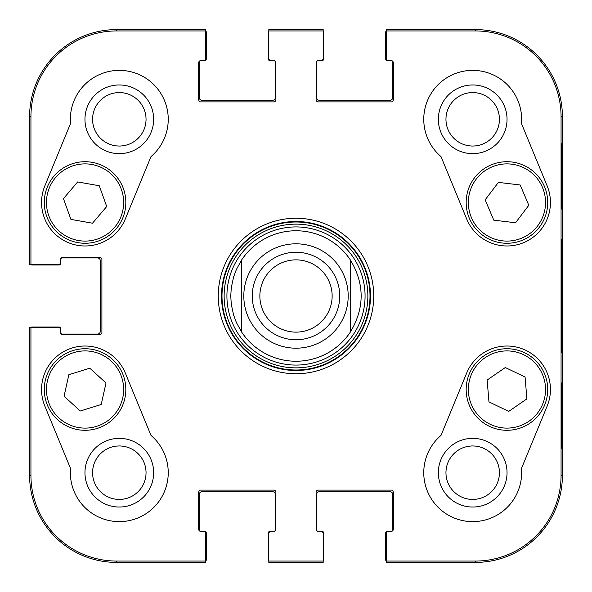 <?xml version="1.0" encoding="UTF-8"?>
<svg xmlns="http://www.w3.org/2000/svg" width="592" height="592" viewBox="0 0 592 592"><rect width="100%" height="100%" fill="white"/><g stroke="black" fill="none" stroke-linecap="round" stroke-linejoin="round"><path stroke-width="0.89" d="M92.574 472.697A26.729 26.729 0 0 1 132.675 449.543A26.729 26.729 0 0 1 132.675 495.844A26.729 26.729 0 0 1 92.574 472.697M445.961 119.303A26.729 26.729 0 0 1 486.062 96.156A26.729 26.729 0 0 1 486.062 142.457A26.729 26.729 0 0 1 445.961 119.303M445.961 472.697A26.729 26.729 0 0 1 486.062 449.543A26.729 26.729 0 0 1 486.062 495.844A26.729 26.729 0 0 1 445.961 472.697M92.574 119.303A26.729 26.729 0 0 1 132.675 96.156A26.729 26.729 0 0 1 132.675 142.457A26.729 26.729 0 0 1 92.574 119.303M294.061 226.951A69.079 69.079 0 0 0 237.17 332.208A69.079 69.079 0 0 0 356.769 328.841A69.079 69.079 0 0 0 294.061 226.951M84.959 472.697A34.343 34.343 0 0 0 136.478 502.438A34.343 34.343 0 0 0 136.478 442.949A34.343 34.343 0 0 0 84.959 472.697M84.959 119.303A34.343 34.343 0 0 0 136.478 149.051A34.343 34.343 0 0 0 136.478 89.562A34.343 34.343 0 0 0 84.959 119.303M542.472 187.398A38.598 38.598 0 0 1 502.245 240.803A38.598 38.598 0 0 1 476.116 179.265A38.598 38.598 0 0 1 542.472 187.398A38.598 38.598 0 0 0 491.856 166.959A38.598 38.598 0 0 0 471.417 217.575M438.346 119.303A34.343 34.343 0 0 0 489.865 149.051A34.343 34.343 0 0 0 489.865 89.562A34.343 34.343 0 0 0 438.346 119.303M438.346 472.697A34.343 34.343 0 0 0 489.865 502.438A34.343 34.343 0 0 0 489.865 442.949A34.343 34.343 0 0 0 438.346 472.697M561.919 382.987L561.534 382.987L561.919 382.987L561.919 448.225L561.534 448.225L561.534 382.987M561.919 448.225L561.534 448.225M561.919 143.775L561.534 143.775L561.919 143.775L561.919 209.013L561.534 209.013L561.534 143.775M561.919 209.013L561.534 209.013M562.282 296L561.786 239.486L561.334 318.037L561.786 352.455L562.282 296M561.061 116.587L561.061 475.413A85.648 85.648 0 0 1 475.413 561.061L386.25 561.061L386.25 562.4L475.413 562.4A86.987 86.987 0 0 0 562.4 475.413L562.4 116.587A86.987 86.987 0 0 0 475.413 29.6L386.25 29.6L386.25 30.939L475.413 30.939A85.648 85.648 0 0 1 561.061 116.587L562.4 116.587L562.4 475.413A86.987 86.987 0 0 1 475.413 562.4L388.426 562.4M386.25 30.939L386.25 58.416A2.176 2.176 0 0 0 388.426 60.591L391.142 60.591A2.176 2.176 0 0 1 393.317 62.767L393.317 99.737A2.176 2.176 0 0 1 391.142 101.905L318.289 101.905A2.176 2.176 0 0 1 316.113 99.737L316.113 62.767A2.176 2.176 0 0 1 318.289 60.591L321.012 60.591A2.176 2.176 0 0 0 323.18 58.416L323.18 29.6L268.82 29.6L268.82 58.416A2.176 2.176 0 0 0 270.988 60.591L273.711 60.591A2.176 2.176 0 0 1 275.887 62.767L275.887 99.737A2.176 2.176 0 0 1 273.711 101.905L200.858 101.905A2.176 2.176 0 0 1 198.683 99.737L198.683 62.767A2.176 2.176 0 0 1 200.858 60.591L203.574 60.591A2.176 2.176 0 0 0 205.75 58.416L205.75 29.6L116.587 29.6A86.987 86.987 0 0 0 29.6 116.587L29.6 264.469L58.416 264.469A2.176 2.176 0 0 0 60.591 262.293L60.591 259.577A2.176 2.176 0 0 1 62.767 257.402L99.737 257.402A2.176 2.176 0 0 1 101.905 259.577L101.905 332.423A2.176 2.176 0 0 1 99.737 334.598L62.767 334.598A2.176 2.176 0 0 1 60.591 332.423L60.591 329.707A2.176 2.176 0 0 0 58.416 327.531L29.6 327.531L29.6 475.413A86.987 86.987 0 0 0 116.587 562.4L205.75 562.4L205.75 533.584A2.176 2.176 0 0 0 203.574 531.409L200.858 531.409A2.176 2.176 0 0 1 198.683 529.233L198.683 492.263A2.176 2.176 0 0 1 200.858 490.095L273.711 490.095A2.176 2.176 0 0 1 275.887 492.263L275.887 529.233A2.176 2.176 0 0 1 273.711 531.409L270.988 531.409A2.176 2.176 0 0 0 268.82 533.584L268.82 562.4L323.18 562.4L323.18 561.061L268.82 561.061M441.01 156.591A48.929 48.929 0 0 1 454.064 74.059A48.929 48.929 0 0 1 521.448 123.476L547.163 185.925A43.497 43.497 0 0 1 523.506 242.705A43.497 43.497 0 0 1 466.725 219.047L441.01 156.591M70.552 123.476A48.929 48.929 0 0 1 137.936 74.059A48.929 48.929 0 0 1 150.99 156.591L125.275 219.047A43.497 43.497 0 0 1 68.494 242.705A43.497 43.497 0 0 1 44.837 185.925L70.552 123.476M44.837 406.075A43.497 43.497 0 0 1 68.494 349.295A43.497 43.497 0 0 1 125.275 372.953L150.99 435.409A48.929 48.929 0 0 1 137.936 517.941A48.929 48.929 0 0 1 70.552 468.524L44.837 406.075M521.448 468.524A48.929 48.929 0 0 1 454.064 517.941A48.929 48.929 0 0 1 441.01 435.409L466.725 372.953A43.497 43.497 0 0 1 523.506 349.295A43.497 43.497 0 0 1 547.163 406.075L521.448 468.524M221.519 296A74.481 74.481 0 0 1 333.244 231.494A74.481 74.481 0 0 1 333.244 360.506A74.481 74.481 0 0 1 221.519 296M218.256 296A77.744 77.744 0 0 0 334.872 363.333A77.744 77.744 0 0 0 334.872 228.667A77.744 77.744 0 0 0 218.256 296M323.18 561.061L323.18 533.584A2.176 2.176 0 0 0 321.012 531.409L318.289 531.409A2.176 2.176 0 0 1 316.113 529.233L316.113 492.263A2.176 2.176 0 0 1 318.289 490.095L391.142 490.095A2.176 2.176 0 0 1 393.317 492.263L393.317 529.233A2.176 2.176 0 0 1 391.142 531.409L388.426 531.409A2.176 2.176 0 0 0 386.25 533.584L386.25 561.061M268.82 30.939L323.18 30.939M30.939 264.469L30.939 116.587A85.648 85.648 0 0 1 116.587 30.939L205.75 30.939M205.75 561.061L116.587 561.061A85.648 85.648 0 0 1 30.939 475.413L30.939 327.531M508.728 411.388L488.962 401.901L487.142 380.049L505.309 367.536L525.074 377.023L526.895 398.875L508.728 411.388M483.812 355.933A40.774 40.774 0 0 0 489.429 426.336A40.774 40.774 0 0 0 547.593 386.265A40.774 40.774 0 0 0 483.812 355.933M485.151 199.859L498.405 182.388L520.183 184.978L528.804 205.283L515.551 222.755L493.78 220.165L485.151 199.859M544.477 186.547A40.774 40.774 0 0 0 474.377 177.955A40.774 40.774 0 0 0 501.986 242.964A40.774 40.774 0 0 0 544.477 186.547M63.448 198.623L77.67 181.936L99.264 185.762L106.723 206.519L92.5 223.214L70.907 219.388L63.448 198.623M123.432 188.7A40.774 40.774 0 0 0 53.931 176.15A40.774 40.774 0 0 0 77.811 242.616A40.774 40.774 0 0 0 123.432 188.7M68.857 374.699L89.799 368.194L106.005 382.972L101.21 404.499L80.268 411.003L64.062 396.226L68.857 374.699M124.853 398.379A40.774 40.774 0 0 0 72.831 350.612A40.774 40.774 0 0 0 57.476 419.55A40.774 40.774 0 0 0 124.853 398.379M386.25 561.312A2.716 2.716 0 0 1 385.703 559.684L385.703 533.044A1.628 1.628 0 0 1 387.338 531.409L391.142 531.409A1.628 1.628 0 0 0 392.777 529.781L392.777 494.438A2.716 2.716 0 0 0 390.054 491.723L319.377 491.723A2.716 2.716 0 0 0 316.661 494.438L316.661 529.781A1.628 1.628 0 0 0 318.289 531.409L322.1 531.409A1.628 1.628 0 0 1 323.728 533.044L323.728 559.684A2.716 2.716 0 0 1 323.18 561.312M321.012 562.4L270.988 562.4M268.82 561.312A2.716 2.716 0 0 1 268.272 559.684L268.272 533.044A1.628 1.628 0 0 1 269.9 531.409L273.711 531.409A1.628 1.628 0 0 0 275.339 529.781L275.339 494.438A2.716 2.716 0 0 0 272.623 491.723L201.946 491.723A2.716 2.716 0 0 0 199.223 494.438L199.223 529.781A1.628 1.628 0 0 0 200.858 531.409L204.662 531.409A1.628 1.628 0 0 1 206.297 533.044L206.297 559.684A2.716 2.716 0 0 1 205.75 561.312M30.688 327.531A2.716 2.716 0 0 1 32.316 326.991L58.956 326.991A1.628 1.628 0 0 1 60.591 328.619L60.591 332.423A1.628 1.628 0 0 0 62.219 334.058L97.562 334.058A2.716 2.716 0 0 0 100.277 331.342L100.277 260.658A2.716 2.716 0 0 0 97.562 257.942L62.219 257.942A1.628 1.628 0 0 0 60.591 259.577L60.591 263.381A1.628 1.628 0 0 1 58.956 265.009L32.316 265.009A2.716 2.716 0 0 1 30.688 264.469M203.574 562.4L116.587 562.4A86.987 86.987 0 0 1 29.6 475.413L29.6 329.707M205.75 30.688A2.716 2.716 0 0 1 206.297 32.316L206.297 58.956A1.628 1.628 0 0 1 204.662 60.591L200.858 60.591A1.628 1.628 0 0 0 199.223 62.219L199.223 97.562A2.716 2.716 0 0 0 201.946 100.277L272.623 100.277A2.716 2.716 0 0 0 275.339 97.562L275.339 62.219A1.628 1.628 0 0 0 273.711 60.591L269.9 60.591A1.628 1.628 0 0 1 268.272 58.956L268.272 32.316A2.716 2.716 0 0 1 268.82 30.688M29.6 262.293L29.6 116.587A86.987 86.987 0 0 1 116.587 29.6L203.574 29.6M323.18 30.688A2.716 2.716 0 0 1 323.728 32.316L323.728 58.956A1.628 1.628 0 0 1 322.1 60.591L318.289 60.591A1.628 1.628 0 0 0 316.661 62.219L316.661 97.562A2.716 2.716 0 0 0 319.377 100.277L390.054 100.277A2.716 2.716 0 0 0 392.777 97.562L392.777 62.219A1.628 1.628 0 0 0 391.142 60.591L387.338 60.591A1.628 1.628 0 0 1 385.703 58.956L385.703 32.316A2.716 2.716 0 0 1 386.25 30.688M270.988 29.6L321.012 29.6M388.426 29.6L475.413 29.6A86.987 86.987 0 0 1 562.4 116.587M350.368 259.94C364.739 283.982 364.739 308.018 350.368 332.06L350.368 259.94L350.368 332.06A65.238 65.238 0 0 1 241.632 332.06L236.386 322.507L233.537 314.833L231.272 304.17L230.762 296L231.272 287.83L233.537 277.167L236.386 269.493L241.632 259.94L241.632 332.06L241.632 259.94A65.238 65.238 0 0 1 350.368 259.94A65.238 65.238 0 0 0 241.632 259.94M332.142 296A36.142 36.142 0 0 1 277.929 327.295A36.142 36.142 0 0 1 277.929 264.705A36.142 36.142 0 0 1 332.142 296M339.749 296A43.749 43.749 0 0 0 274.126 258.112A43.749 43.749 0 0 0 274.126 333.888A43.749 43.749 0 0 0 339.749 296M293.921 222.03A74 74 0 0 0 232.982 334.791A74 74 0 0 0 361.105 331.187A74 74 0 0 0 293.921 222.03M293.98 224.161A71.869 71.869 0 0 0 234.795 333.666A71.869 71.869 0 0 0 359.226 330.166A71.869 71.869 0 0 0 293.98 224.161M562.4 475.413L561.061 475.413M475.413 562.4L475.413 561.061M475.413 29.6L475.413 30.939M116.587 29.6L116.587 30.939M29.6 475.413L30.939 475.413M29.6 116.587L30.939 116.587M116.587 562.4L116.587 561.061M485.048 357.723A38.598 38.598 0 0 1 545.424 386.443A38.598 38.598 0 0 1 490.368 424.368A38.598 38.598 0 0 1 485.048 357.723M121.382 189.433A38.598 38.598 0 0 1 78.196 240.478A38.598 38.598 0 0 1 55.589 177.556A38.598 38.598 0 0 1 121.382 189.433M122.729 397.905A38.598 38.598 0 0 1 58.948 417.945A38.598 38.598 0 0 1 73.482 352.684A38.598 38.598 0 0 1 122.729 397.905M350.368 332.06A65.238 65.238 0 0 1 241.632 332.06M243.808 296A52.192 52.192 0 0 1 322.1 250.801A52.192 52.192 0 0 1 322.1 341.199A52.192 52.192 0 0 1 243.808 296"/></g></svg>
